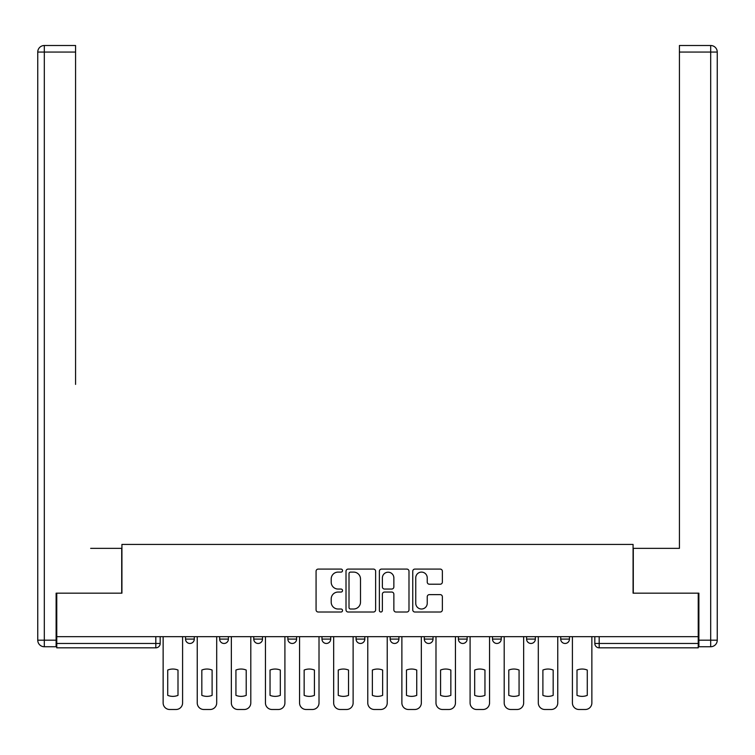 <?xml version="1.0" encoding="UTF-8"?>
<svg xmlns="http://www.w3.org/2000/svg" width="755" height="755" viewBox="0 0 755 755"><rect width="100%" height="100%" fill="white"/><g stroke="black" fill="none" stroke-linecap="round" stroke-linejoin="round"><path stroke-width="1.13" d="M342.525 570.601A1.501 1.501 0 0 0 341.015 569.091L318.214 569.091A2.142 2.142 0 0 0 316.071 571.242L316.071 609.87A2.142 2.142 0 0 0 318.214 612.012L341.015 612.012A1.501 1.501 0 0 0 342.525 610.512A1.501 1.501 0 0 0 341.015 609.011L338.07 609.011A6.87 6.87 0 0 1 331.2 602.141L331.2 598.923A6.87 6.87 0 0 1 338.07 592.052L341.015 592.052A1.501 1.501 0 0 0 342.525 590.552A1.501 1.501 0 0 0 341.015 589.051L338.07 589.051A6.87 6.87 0 0 1 331.2 582.18L331.2 578.962A6.87 6.87 0 0 1 338.07 572.101L341.015 572.101A1.501 1.501 0 0 0 342.525 570.601M560.71 636.682L560.71 639.089L569.459 639.089A4.37 4.37 0 0 1 565.08 643.458A4.37 4.37 0 0 1 560.71 639.089L560.71 636.682M458.389 636.682L458.389 639.089L467.137 639.089A4.37 4.37 0 0 1 462.768 643.458A4.37 4.37 0 0 1 458.389 639.089L458.389 636.682M390.184 636.682L390.184 639.089L398.923 639.089A4.37 4.37 0 0 1 394.554 643.458A4.37 4.37 0 0 1 390.184 639.089L390.184 636.682M356.077 636.682L356.077 639.089L364.816 639.089A4.37 4.37 0 0 1 360.446 643.458A4.37 4.37 0 0 1 356.077 639.089L356.077 636.682M287.863 636.682L287.863 639.089L296.611 639.089A4.37 4.37 0 0 1 292.232 643.458A4.37 4.37 0 0 1 287.863 639.089L287.863 636.682M440.212 584.219A2.142 2.142 0 0 0 442.364 582.077L442.364 571.242A2.142 2.142 0 0 0 440.212 569.091L414.891 569.091A2.142 2.142 0 0 0 412.749 571.242L412.749 609.87A2.142 2.142 0 0 0 414.891 612.012L440.212 612.012A2.142 2.142 0 0 0 442.364 609.87L442.364 596.78A2.142 2.142 0 0 0 440.212 594.629L429.378 594.629A2.142 2.142 0 0 0 427.236 596.78L427.236 603.273A5.738 5.738 0 0 1 421.488 609.011A5.738 5.738 0 0 1 415.75 603.273L415.75 577.839A5.738 5.738 0 0 1 421.488 572.101A5.738 5.738 0 0 1 427.236 577.839L427.236 582.077A2.142 2.142 0 0 0 429.378 584.219L440.212 584.219M56.767 636.682L56.767 593.175L121.923 593.175L121.923 544.421L633.077 544.421L633.077 593.175L698.233 593.175L698.233 636.682L56.767 636.682L56.767 643.458L160.183 643.458L160.183 636.682L160.183 643.458A4.37 4.37 0 0 1 155.813 647.837L56.767 647.837L56.767 643.458M375.622 571.242A2.142 2.142 0 0 0 373.48 569.091L348.149 569.091A2.142 2.142 0 0 0 346.007 571.242L346.007 609.87A2.142 2.142 0 0 0 348.149 612.012L373.48 612.012A2.142 2.142 0 0 0 375.622 609.87L375.622 571.242M381.52 569.091L406.851 569.091A2.142 2.142 0 0 1 408.993 571.242L408.993 609.87A2.142 2.142 0 0 1 406.851 612.012L396.007 612.012A2.142 2.142 0 0 1 393.865 609.87L393.865 594.204A2.142 2.142 0 0 0 391.713 592.052L384.531 592.052A2.142 2.142 0 0 0 382.379 594.204L382.379 610.512A1.501 1.501 0 0 1 380.879 612.012A1.501 1.501 0 0 1 379.378 610.512L379.378 571.242A2.142 2.142 0 0 1 381.52 569.091M594.817 636.682L594.817 643.458L698.233 643.458L698.233 647.837L599.187 647.837A4.37 4.37 0 0 1 594.817 643.458A4.37 4.37 0 0 0 599.187 647.837L599.187 636.682M698.233 636.682L698.233 643.458M569.459 636.682L569.459 639.089A4.37 4.37 0 0 1 565.08 643.458M535.352 636.682L535.352 639.089A4.37 4.37 0 0 1 530.982 643.458A4.37 4.37 0 0 1 526.603 639.089L535.352 639.089M526.603 636.682L526.603 639.089M501.245 636.682L501.245 639.089A4.37 4.37 0 0 1 496.875 643.458A4.37 4.37 0 0 1 492.496 639.089L501.245 639.089L501.245 636.682M492.496 636.682L492.496 639.089M467.137 636.682L467.137 639.089M433.03 636.682L433.03 639.089A4.37 4.37 0 0 1 428.661 643.458A4.37 4.37 0 0 1 424.291 639.089L433.03 639.089L433.03 636.682M424.291 636.682L424.291 639.089M398.923 636.682L398.923 639.089L398.923 636.682M364.816 639.089L364.816 636.682L364.816 639.089A4.37 4.37 0 0 1 360.446 643.458M330.709 636.682L330.709 639.089A4.37 4.37 0 0 1 326.339 643.458A4.37 4.37 0 0 1 321.97 639.089A4.37 4.37 0 0 0 326.339 643.458A4.37 4.37 0 0 0 330.709 639.089L330.709 636.682M321.97 636.682L321.97 639.089L330.709 639.089M296.611 636.682L296.611 639.089M262.504 636.682L262.504 639.089A4.37 4.37 0 0 1 258.125 643.458A4.37 4.37 0 0 1 253.755 639.089A4.37 4.37 0 0 0 258.125 643.458A4.37 4.37 0 0 0 262.504 639.089L253.755 639.089L253.755 636.682M219.648 636.682L219.648 639.089L228.397 639.089L228.397 636.682L228.397 639.089A4.37 4.37 0 0 1 224.018 643.458A4.37 4.37 0 0 1 219.648 639.089A4.37 4.37 0 0 0 224.018 643.458M185.541 636.682L185.541 639.089L194.29 639.089L194.29 636.682L194.29 639.089A4.37 4.37 0 0 1 189.92 643.458A4.37 4.37 0 0 1 185.541 639.089A4.37 4.37 0 0 0 189.92 643.458M155.813 636.682L155.813 647.837A4.37 4.37 0 0 0 160.183 643.458M350.518 572.101A1.501 1.501 0 0 0 349.008 573.602L349.008 607.511A1.501 1.501 0 0 0 350.518 609.011L353.623 609.011A6.87 6.87 0 0 0 360.494 602.141L360.494 578.962A6.87 6.87 0 0 0 353.623 572.101L350.518 572.101M393.865 577.943A5.738 5.738 0 0 0 388.127 572.205A5.738 5.738 0 0 0 382.379 577.943L382.379 586.909A2.142 2.142 0 0 0 384.531 589.051L391.713 589.051A2.142 2.142 0 0 0 393.865 586.909L393.865 577.943M167.723 670.044L167.723 695.364A13.665 13.665 0 0 0 178.001 695.364L178.001 670.044A13.665 13.665 0 0 0 167.723 670.044M163.137 636.682L163.137 702.933A6.559 6.559 0 0 0 169.696 709.492L176.038 709.492A6.559 6.559 0 0 0 182.587 702.933L182.587 636.682M201.83 670.044L201.83 695.364A13.665 13.665 0 0 0 212.108 695.364L212.108 670.044A13.665 13.665 0 0 0 201.83 670.044M197.244 636.682L197.244 702.933A6.559 6.559 0 0 0 203.803 709.492L210.135 709.492A6.559 6.559 0 0 0 216.694 702.933L216.694 636.682M235.938 670.044L235.938 695.364A13.665 13.665 0 0 0 246.215 695.364L246.215 670.044A13.665 13.665 0 0 0 235.938 670.044M231.351 636.682L231.351 702.933A6.559 6.559 0 0 0 237.9 709.492L244.243 709.492A6.559 6.559 0 0 0 250.802 702.933L250.802 636.682M56.115 640.183L56.115 646.742L44.309 646.742A6.559 6.559 0 0 1 37.75 640.183L37.75 52.067L44.309 52.067L44.309 45.508L75.575 45.508L75.575 52.067L44.309 52.067L44.309 640.183L56.115 640.183L56.115 593.175L121.706 593.175L121.706 548.356L90.657 548.356M75.575 52.067L75.575 384.389M44.309 45.508A6.559 6.559 0 0 0 37.75 52.067A6.559 6.559 0 0 1 44.309 45.508M664.343 548.356L679.424 548.356L679.424 45.508L710.691 45.508L679.424 45.508M698.885 640.183L710.691 640.183L710.691 52.067L717.25 52.067A6.559 6.559 0 0 0 710.691 45.508A6.559 6.559 0 0 1 717.25 52.067A6.559 6.559 0 0 0 710.691 45.508A6.559 6.559 0 0 1 717.25 52.067L717.25 640.183A6.559 6.559 0 0 1 710.691 646.742L698.885 646.742L698.885 593.175L633.294 593.175L633.294 548.356L679.424 548.356L679.424 384.389M710.691 646.742A6.559 6.559 0 0 0 717.25 640.183L710.691 640.183L710.691 646.742M270.045 670.044L270.045 695.364A13.665 13.665 0 0 0 280.322 695.364L280.322 670.044A13.665 13.665 0 0 0 270.045 670.044M265.449 636.682L265.449 702.933A6.559 6.559 0 0 0 272.008 709.492L278.35 709.492A6.559 6.559 0 0 0 284.909 702.933L284.909 636.682M304.152 670.044L304.152 695.364A13.665 13.665 0 0 0 314.429 695.364L314.429 670.044A13.665 13.665 0 0 0 304.152 670.044M299.556 636.682L299.556 702.933A6.559 6.559 0 0 0 306.115 709.492L312.457 709.492A6.559 6.559 0 0 0 319.016 702.933L319.016 636.682M338.259 670.044L338.259 695.364A13.665 13.665 0 0 0 348.536 695.364L348.536 670.044A13.665 13.665 0 0 0 338.259 670.044M333.663 636.682L333.663 702.933A6.559 6.559 0 0 0 340.222 709.492L346.564 709.492A6.559 6.559 0 0 0 353.123 702.933L353.123 636.682M372.366 670.044L372.366 695.364A13.665 13.665 0 0 0 382.634 695.364L382.634 670.044A13.665 13.665 0 0 0 372.366 670.044M367.77 636.682L367.77 702.933A6.559 6.559 0 0 0 374.329 709.492L380.671 709.492A6.559 6.559 0 0 0 387.23 702.933L387.23 636.682M406.464 670.044L406.464 695.364A13.665 13.665 0 0 0 416.741 695.364L416.741 670.044A13.665 13.665 0 0 0 406.464 670.044M401.877 636.682L401.877 702.933A6.559 6.559 0 0 0 408.436 709.492L414.778 709.492A6.559 6.559 0 0 0 421.337 702.933L421.337 636.682M440.571 670.044L440.571 695.364A13.665 13.665 0 0 0 450.848 695.364L450.848 670.044A13.665 13.665 0 0 0 440.571 670.044M435.984 636.682L435.984 702.933A6.559 6.559 0 0 0 442.543 709.492L448.885 709.492A6.559 6.559 0 0 0 455.444 702.933L455.444 636.682M474.678 670.044L474.678 695.364A13.665 13.665 0 0 0 484.955 695.364L484.955 670.044A13.665 13.665 0 0 0 474.678 670.044M470.091 636.682L470.091 702.933A6.559 6.559 0 0 0 476.65 709.492L482.992 709.492A6.559 6.559 0 0 0 489.551 702.933L489.551 636.682M508.785 670.044L508.785 695.364A13.665 13.665 0 0 0 519.062 695.364L519.062 670.044A13.665 13.665 0 0 0 508.785 670.044M504.198 636.682L504.198 702.933A6.559 6.559 0 0 0 510.758 709.492L517.099 709.492A6.559 6.559 0 0 0 523.649 702.933L523.649 636.682M542.892 670.044L542.892 695.364A13.665 13.665 0 0 0 553.17 695.364L553.17 670.044A13.665 13.665 0 0 0 542.892 670.044M538.306 636.682L538.306 702.933A6.559 6.559 0 0 0 544.865 709.492L551.197 709.492A6.559 6.559 0 0 0 557.756 702.933L557.756 636.682M576.999 670.044L576.999 695.364A13.665 13.665 0 0 0 587.277 695.364L587.277 670.044A13.665 13.665 0 0 0 576.999 670.044M572.413 636.682L572.413 702.933A6.559 6.559 0 0 0 578.962 709.492L585.304 709.492A6.559 6.559 0 0 0 591.863 702.933L591.863 636.682M44.309 646.742L44.309 640.183L37.75 640.183M710.691 45.508L710.691 52.067L679.424 52.067"/></g></svg>
